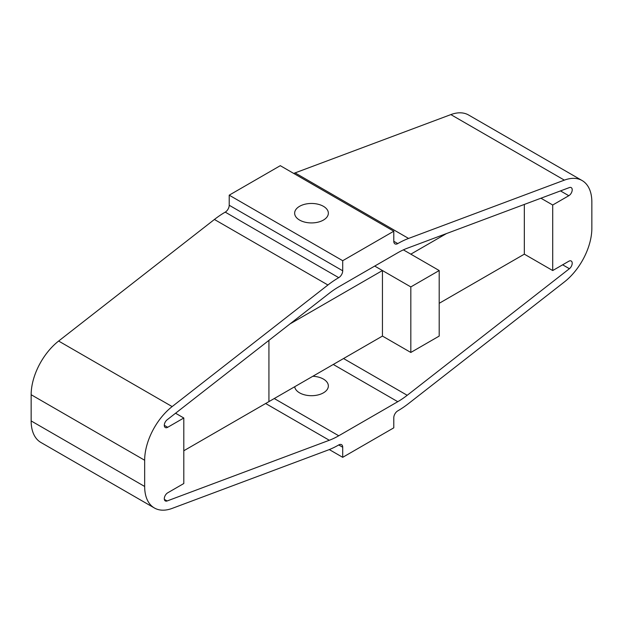 <?xml version="1.0" encoding="UTF-8"?>
<svg xmlns="http://www.w3.org/2000/svg" width="623" height="623" viewBox="0 0 623 623"><rect width="100%" height="100%" fill="white"/><g stroke="black" fill="none" stroke-linecap="round" stroke-linejoin="round"><path stroke-width="0.93" d="M524.332 204.43L524.332 254.161L439.199 303.308M410.822 352.462L382.444 336.077L382.444 270.538L374.711 266.076L410.822 286.923L410.822 352.462L439.199 336.077L439.199 270.538L403.377 249.862L410.822 254.161L446.489 233.563M382.444 336.077L268.934 401.609L268.934 340.36L268.934 401.609L183.801 450.764M382.444 270.538L290.014 323.905M439.199 270.538L410.822 286.923M540.943 198.215L552.71 205.006L568.807 195.715A4.813 2.78 120 0 0 571.953 191.471A4.813 2.78 120 0 0 571.213 187.609A4.813 2.78 120 0 0 569.399 187.57L407.208 248.266A77.05 44.49 -60 0 0 397.77 252.767L338.741 286.845A77.05 44.49 120 0 0 329.302 293.238L167.112 419.824A4.813 2.78 120 0 0 164.456 424.045A4.813 2.78 120 0 0 165.297 427.526A4.813 2.78 120 0 0 167.704 427.285L183.801 417.994L175.561 413.236M229.209 195.17L229.209 205.247A5.615 3.247 120 0 1 225.23 212.131A88.287 50.977 -60 0 0 214.421 219.467L58.632 341.046A47.005 27.139 -60 0 0 31.15 394.717L31.15 420.93A47.005 27.139 120 0 0 40.884 442.455L154.395 507.986A47.005 27.139 120 0 0 172.143 508.399L327.924 450.102A88.287 50.977 120 0 0 338.741 444.947A5.615 3.247 -60 0 1 341.552 444.666A5.615 3.247 -60 0 1 342.712 447.236L342.712 457.321L393.791 427.83L393.791 417.753A5.615 3.247 120 0 1 397.77 410.869A88.287 50.977 -60 0 0 408.579 403.533L564.368 281.954A47.005 27.139 -60 0 0 591.85 228.283L591.85 202.07A47.005 27.139 120 0 0 582.116 180.545A47.005 27.139 120 0 0 564.368 180.133L408.579 238.438A88.287 50.977 120 0 0 397.77 243.585A5.615 3.247 -60 0 1 394.959 243.866A5.615 3.247 -60 0 1 393.791 241.296L393.791 231.211L280.288 165.679L229.209 195.17L342.712 260.702L393.791 231.211M582.116 180.545L468.605 115.014A47.005 27.139 120 0 0 450.857 114.601L295.076 172.898A88.287 50.977 120 0 0 293.706 173.428M333.282 364.463L397.77 401.695A77.05 44.49 120 0 0 407.208 395.294L569.399 268.708A4.813 2.78 120 0 0 572.054 264.487A4.813 2.78 120 0 0 571.213 261.006A4.813 2.78 120 0 0 568.807 261.247L552.71 270.546L524.332 254.161M312.832 376.261A16.852 9.734 180 0 1 328.352 385.964A16.852 9.734 180 0 1 323.415 392.848A16.852 9.734 180 0 1 305.675 395.099A16.852 9.734 180 0 1 294.695 386.735M397.77 401.695L338.741 435.773A77.05 44.49 -60 0 1 329.302 440.266L167.112 500.97L164.347 499.373M183.801 417.994L183.801 483.526L167.704 492.824A4.813 2.78 120 0 0 164.558 497.068A4.813 2.78 120 0 0 165.297 500.923A4.813 2.78 120 0 0 167.112 500.97M31.15 394.717L144.661 460.249L144.661 486.462A47.005 27.139 120 0 0 154.395 507.986M329.294 449.572L342.712 457.321M299.585 206.306A16.852 9.734 -0 0 0 294.648 213.191A16.852 9.734 -0 0 0 305.052 222.185A16.852 9.734 -0 0 0 323.415 220.075A16.852 9.734 -0 0 0 328.352 213.191A16.852 9.734 -0 0 0 317.948 204.204A16.852 9.734 -0 0 0 299.585 206.306M144.661 460.249A47.005 27.139 -60 0 1 172.143 406.585L327.924 284.999A88.287 50.977 -60 0 1 338.741 277.663A5.615 3.247 120 0 0 342.712 270.787L342.712 260.702M552.71 270.546L552.71 205.006M560.482 190.903L568.807 195.715M562.639 264.806L569.399 268.708M343.538 358.536L407.208 395.294M274.252 398.541L338.741 435.773M265.639 403.509L329.302 440.266M167.704 427.285L164.301 425.322M31.15 420.93L144.661 486.462M338.741 444.947L342.712 447.236M450.857 114.601L564.368 180.133M295.076 172.898L408.579 238.438M393.791 241.296L397.77 243.585M229.209 205.247L342.712 270.787M225.23 212.131L338.741 277.663M214.421 219.467L327.924 284.999M58.632 341.046L172.143 406.585"/></g></svg>
